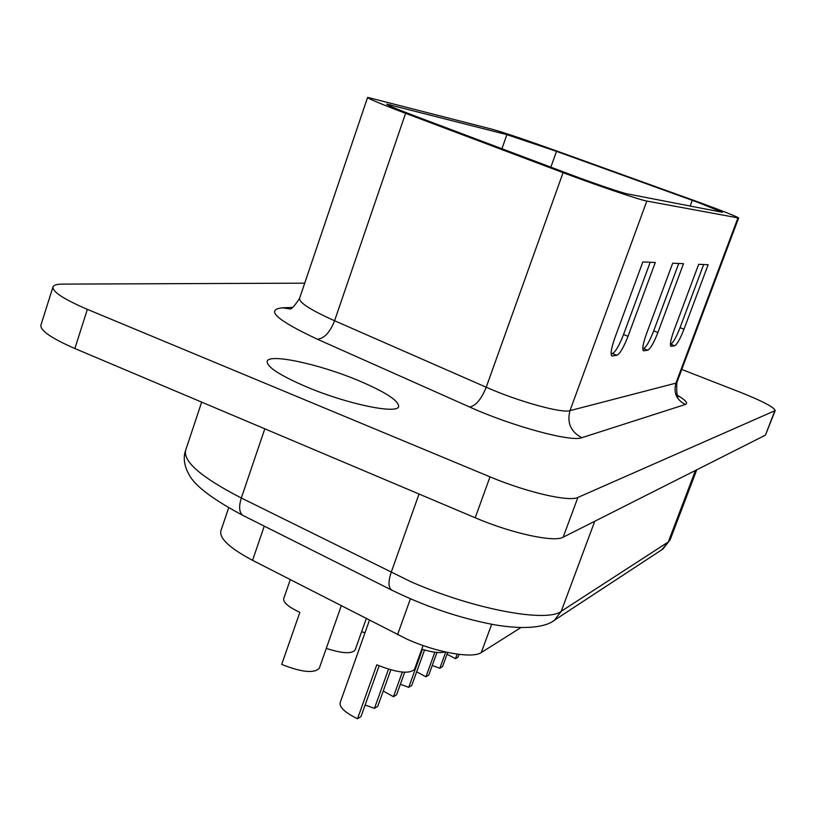 <?xml version="1.0" encoding="UTF-8"?>
<svg xmlns="http://www.w3.org/2000/svg" width="816" height="816" viewBox="0 0 816 816"><rect width="100%" height="100%" fill="white"/><g stroke="black" fill="none" stroke-linecap="round" stroke-linejoin="round"><path stroke-width="1.22" d="M290.282 579.666L283.693 598.669C283.142 602.463 288.527 607.022 299.849 612.357L281.704 664.428C301.522 672.262 314.038 673.567 319.24 668.355L341.272 605.809M366.272 618.63L355.154 649.944C351.91 654.075 342.281 653.555 326.278 648.394M364.976 632.798L361.631 631.706M388.498 669.202L374.462 708.359L377.747 706.34L390.833 669.875M365.119 705.024L374.462 708.359M379.134 665.836L360.968 716.632L357.51 718.753C345.178 712.725 339.385 707.39 340.139 702.719L369.434 620.252M422.453 649.373L408.745 687.327L411.723 685.501L424.555 649.995M400.35 684.287L408.745 687.327M404.675 672.272L396.566 694.804L393.445 696.711L383.245 691.019M445.72 652.066L439.824 668.273L442.537 666.611L447.668 652.484M432.235 665.489L439.824 668.273M436.958 652.453L428.767 675.056L425.942 676.79L416.68 671.792M459.031 654.381L458.041 657.104L455.471 658.675L447.025 654.259M423.086 645.538L414.497 669.324C409.489 674.291 396.923 672.792 376.788 664.816L357.51 718.753M445.036 651.913C440.263 653.361 432.511 652.443 421.78 649.159M520.863 627.616L481.297 652.535C472.607 658.869 436.57 652.555 406.898 639.122L252.562 560.327C229.775 548.219 219.218 538.387 220.871 530.839L228.674 507.797M722.384 212.282L697.619 202.256L556.512 151.368L506.899 134.65L386.753 104.122C387.182 105.08 396.739 109.099 415.446 116.178L571.771 175.032C593.599 183.284 622.526 193.086 627.331 193.882L722.384 212.282M700.597 202.868L557.981 151.439C526.106 140.005 504.115 132.59 492.017 129.203L367.608 97.369C368.118 98.614 380.776 103.938 405.593 113.342L563.081 172.666C596.159 185.171 640.081 200.032 646.833 201.062L738.633 217.994C736.909 216.607 724.231 211.568 700.597 202.868M357.49 380.154C318.607 363.926 268.76 353.206 267.148 361.335C266.771 366.955 280.133 375.574 307.234 387.182C347.718 404.246 397.902 414.518 398.657 406.48C398.585 400.452 384.866 391.68 357.49 380.154M304.715 283.162L62.312 284.111C56.753 284.141 53.642 285.1 52.979 286.967L40.902 325.186C40.249 330.582 51.571 338.354 74.858 348.514L475.208 517.772C511.622 533.389 554.329 542.609 563.162 537.193L765.418 435.163L775.2 410.57C774.18 407.266 762.572 401.176 740.408 392.312L681.768 369.454M52.979 286.967C52.489 291.863 63.954 299.319 87.373 309.346L489.998 476.85C526.636 492.283 569.303 502.095 577.891 497.444L775.2 410.57M646.435 333.948C643.049 343.536 642.039 349.146 643.416 350.778L647.741 350.207C650.434 348.789 653.82 342.883 657.89 332.51L683.502 263.67L672.69 263.211L646.435 333.948M673.965 330.48C670.742 339.517 669.722 344.78 670.915 346.28L674.679 345.77C677.066 344.454 680.177 338.936 684.002 329.205L708.145 264.71L698.669 264.313L673.965 330.48M642.824 261.946L614.836 337.936C611.266 348.146 610.276 354.154 611.878 355.949L616.896 355.297C619.966 353.736 623.669 347.402 628.024 336.274L655.289 262.477L642.824 261.946M457.123 654.136L455.471 658.675M434.836 652.219L425.942 676.79M402.308 672.098L393.445 696.711M670.385 344.281L670.701 344.23C673.108 342.924 676.229 337.416 680.044 327.685L703.667 264.517M642.773 348.677L643.508 348.565C646.231 347.147 649.628 341.261 653.687 330.878L678.739 263.466M611.092 353.726L612.377 353.522C615.468 351.982 619.191 345.647 623.536 334.529L650.199 262.262M563.081 172.666L486.214 387.233C517.987 401.37 561.928 413.528 569.986 410.642L675.913 383.143C673.343 392.792 676.495 399.911 685.369 404.471L581.869 437.692C571.537 442.282 512.224 426.289 469.598 407L317.444 339.242C276.685 320.137 265.006 309.662 282.387 307.795L292.516 307.438M737.919 217.974L675.913 383.143L676.872 382.49C676.372 392.404 677.005 397.127 678.749 396.658M678.127 395.729C685.889 400.421 688.296 403.339 685.369 404.471M397.565 634.675L410.407 598.822M243.464 515.702L243.015 515.467C213.058 499.535 195.136 486.04 189.251 474.994C184.192 466.038 182.978 457.817 185.63 450.32C183.07 461.652 201.634 477.544 241.322 498.005L410.479 581.533C472.515 609.052 546.638 622.975 561.214 611.317L594.772 521.251M264.802 428.818L241.322 498.005C238.619 506.858 239.18 512.683 243.015 515.467L391.609 590.05C388.304 587.5 388.141 581.655 391.119 572.526L419.036 494.027M506.899 134.65L501.942 148.747M390.436 104.703L389.997 105.998M577.891 497.444L563.162 537.193M489.998 476.85L475.208 517.772M774.731 410.999L765.418 435.163M87.373 309.346L74.858 348.514M646.833 201.062L569.986 410.642C566.814 422.841 570.782 431.858 581.869 437.692M367.608 97.369L299.564 298.37C299.054 302.593 310.723 310.06 334.58 320.749L486.214 387.233C481.358 399.228 475.82 405.827 469.598 407M405.593 113.342L334.58 320.749C329.99 332.326 324.278 338.487 317.444 339.242M692.274 200.308L690.142 206.04M556.512 151.368L550.871 167.158M392.006 590.254L391.609 590.05C425.065 606.41 458.857 617.896 493.007 624.515C525.637 630.309 546.169 626.984 554.462 620.201L561.214 611.317L668.284 541.987L695.487 470.444M553.115 621.088L662.837 549.097L670.099 539.896L696.752 469.802M670.099 539.896L661.776 549.79M481.297 652.535L491.66 624.271M252.562 560.327L264.262 526.136M282.387 307.795L290.312 308.968M680.044 327.685L684.002 329.205M670.701 344.23L674.679 345.77M670.721 346.106L671.282 346.321M653.687 330.878L657.89 332.51M643.508 348.565L647.741 350.207M643.181 350.574L643.865 350.849M611.582 355.694L612.439 356.031M612.377 353.522L616.896 355.297M623.536 334.529L628.024 336.274M738.633 217.994L676.872 382.49M185.63 450.32L201.664 402.125M289.649 308.897C291.179 309.733 294.484 306.224 299.564 298.37"/></g></svg>
